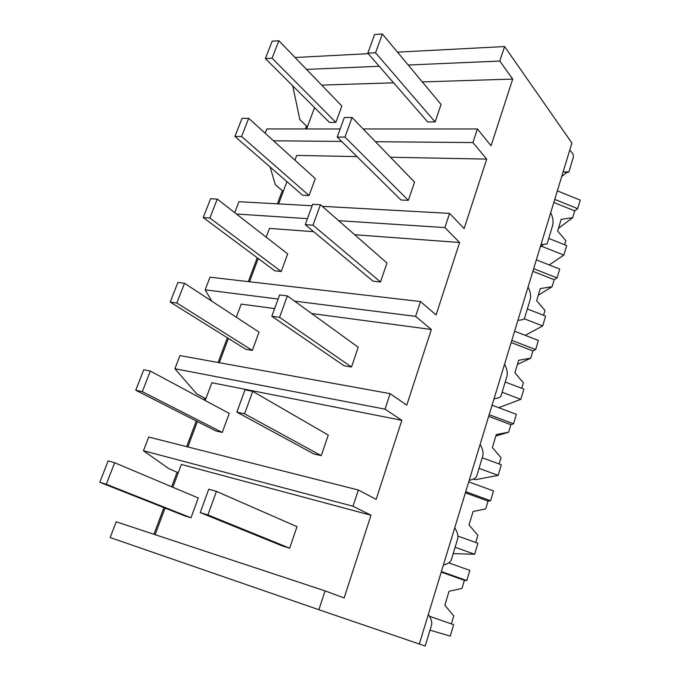 <?xml version="1.0" encoding="UTF-8"?>
<svg xmlns="http://www.w3.org/2000/svg" width="680" height="680" viewBox="0 0 680 680"><rect width="100%" height="100%" fill="white"/><g stroke="black" fill="none" stroke-linecap="round" stroke-linejoin="round"><path stroke-width="1.02" d="M295.035 57.503L368.228 53.677M397.494 52.148L504.585 46.555L571.914 143.038L419.322 644.028L318.877 609.722L325.082 590.894L344.131 597.933L371 515.236L353.005 506.235L358.351 490.008L376.15 499.375L401.837 420.317L385.016 409.156L390.125 393.652L406.767 405.152L431.35 329.494L415.607 316.37L420.503 301.546L436.067 314.968L459.612 242.505L444.89 227.596L449.565 213.401L464.134 228.582L486.71 159.103L472.923 142.57L477.411 128.962L491.045 145.758L512.703 79.084L499.8 61.064L408.221 65.016M569.704 150.272C572.798 152.906 573.971 155.346 573.223 157.615L568.854 172.04L563.125 171.879M306.527 69.411L379.202 66.275M504.585 46.555L499.8 61.064M561.706 176.545L566.483 172.72L568.846 172.04M153.935 534.284L163.897 507.637M171.683 486.778L177.106 472.269L178.279 472.66M358.351 490.008L148.707 437.062L143.463 450.729L168.666 468.546L177.106 472.269M186.677 446.649L196.265 420.988M204.127 399.942L204.782 398.2L205.938 398.574M390.125 393.652L179.945 355.58L174.905 368.73L196.741 393.865L204.782 398.2M218.119 362.5L227.358 337.764M248.336 281.622L257.252 257.771M277.406 203.83L282.319 190.672L283.433 190.995M270.113 167.008L275.357 184.739L282.319 190.672M305.379 128.953L306.484 125.987L307.581 126.293M292.706 85.799L299.846 119.595L306.484 125.987M322.6 86.062L322.983 85.051L393.618 82.824M422.314 81.923L512.703 79.084M265.192 133.263L266.849 128.953L340.153 128.962M363.154 128.962L477.411 128.962M273.53 140.803L341.615 141.406M375.471 141.703L472.923 142.57M306.587 128.953L314.568 107.593M551.701 228.607L552.33 226.542C553.698 222.258 553.154 217.634 550.707 212.661M540.243 247.019L543.192 244.715M172.831 487.262L181.347 464.44L371 515.236M143.463 450.729L353.005 506.235M155.125 534.675L165.053 508.096M318.877 609.722L110.169 537.548L116.212 521.798L325.082 590.894M419.33 644.002L425.187 646L431.426 625.413C432.37 622.565 431.341 618.902 428.332 614.439M454.062 550.732L451.358 559.657C450.746 561.935 448.077 563.762 443.351 565.114M294.933 160.166L296.709 155.422L356.991 156.587M390.49 157.242L486.71 159.103M278.613 203.898L286.935 181.611M234.736 212.695L238.952 201.696L312.137 205.76M322.277 206.329L449.565 213.401M236.453 214.03L307.436 218.645M338.649 220.677L444.89 227.596M549.38 236.266L547.06 243.941L540.932 244.749M517.905 320.339C522.096 319.949 524.28 319.337 524.45 318.495L529.933 300.45C531.225 296.403 530.596 291.941 528.045 287.045M266.195 237.167L269.467 228.395L313.667 231.676M354.662 234.719L459.612 242.505M249.543 281.758L258.23 258.493M211.769 301.138L205.156 289.841L210.01 277.185L420.503 301.546M205.156 289.841L278.111 299.038M294.525 301.104L415.607 316.37M506.685 377.12C507.9 373.337 507.187 369.045 504.535 364.25M506.685 377.128L501.007 395.862C500.692 397.146 498.363 398.131 494.003 398.82M236.308 317.22L241.196 304.113L274.635 308.575M311.652 313.523L431.35 329.494M219.325 362.712L228.395 338.411M174.905 368.73L385.016 409.156M469.175 480.352C473.705 479.34 476.204 477.955 476.654 476.187L482.554 456.731C483.684 453.22 482.877 449.123 480.114 444.431M205.207 400.52L211.845 382.738L401.837 420.317M187.875 446.956L197.362 421.549M454.087 550.638L457.487 539.427C458.524 536.231 457.614 532.346 454.733 527.765M541.255 246.118L563.839 255.085L549.227 264.936M564.63 244.74L565.845 240.66L557.634 231.047L561.162 219.343L572.704 217.694L574.736 210.894L553.817 202.462M563.839 255.085L566.678 245.556L548.735 238.408M554.744 199.41L577.677 208.667L580.227 200.124L557.345 190.868M577.677 208.667L574.736 210.894M558.458 228.327L572.704 217.694M524.28 318.801L542.708 325.95L525.189 335.325M543.558 315.274L544.986 310.497L536.639 300.704L540.285 288.592L552.083 286.739L554.183 279.701L532.848 271.295M542.708 325.95L545.649 316.089L527.348 308.966M533.647 268.676L557.039 277.899L559.674 269.067L536.333 259.837M557.039 277.899L554.183 279.701M538.279 295.256L552.083 286.739M502.095 392.258L520.829 399.339L498.635 407.668M521.738 388.314L523.387 382.798L514.896 372.819L518.678 360.273L530.74 358.199L532.916 350.914L511.147 342.55M520.829 399.339L523.88 389.122L505.197 382.041M511.802 340.391L535.67 349.571L538.399 340.425L514.59 331.236M535.67 349.571L532.916 350.914M517.412 364.454L530.74 358.199M479.035 468.358L498.16 475.388L475.294 479.723L473.475 479.06M499.137 463.998L501.015 457.691L492.379 447.517L496.289 434.52L508.631 432.2L510.884 424.651L488.673 416.339M498.16 475.388L501.313 464.797L482.248 457.759M489.175 414.69L513.536 423.81L516.358 414.332L492.065 405.203M513.536 423.81L510.884 424.651M495.839 436.041L508.631 432.2M455.107 547.273L474.648 554.251L453.186 553.622M475.694 542.47L477.827 535.321L469.03 524.943L473.093 511.471L485.724 508.895L488.062 501.075L465.375 492.813M474.648 554.251L477.921 543.269L457.869 536.078M465.715 491.7L490.594 500.76L493.519 490.935L468.715 481.865M490.594 500.76L488.062 501.075M429.573 616.301L453.645 624.682L450.245 636.081L429.981 630.182M451.375 623.883L453.772 615.842L444.822 605.251L449.038 591.269L461.966 588.421L464.389 580.312L441.226 572.118M441.388 571.582L466.794 580.575L469.837 570.375L448.698 562.87M466.794 580.575L464.389 580.312M278.868 40.758L272.17 41.191L265.387 58.565L272.076 58.208L278.868 40.758L341.878 106.029L335.886 122.374L329.426 122.408L265.387 58.565M272.076 58.208L335.886 122.374M248.684 118.32L242.003 118.371L234.94 136.451L241.612 136.493L248.684 118.32L315.291 178.585L309.069 195.551L302.617 195.237L234.94 136.451M241.612 136.493L309.069 195.551M217.251 199.087L210.605 198.73L203.244 217.557L209.891 218.025L217.251 199.087L287.691 253.895L281.24 271.507L274.797 270.827L203.244 217.557M209.891 218.025L281.24 271.507M184.501 283.262L177.88 282.455L170.204 302.082L176.817 303.008L184.501 283.262L259.029 332.112L252.323 350.412L245.897 349.341L170.204 302.082M176.817 303.008L252.323 350.412M150.331 371.067L143.752 369.767L135.745 390.243L142.316 391.671L150.331 371.067L229.236 413.406L222.258 432.446L215.857 430.942L135.745 390.243M142.316 391.671L222.258 432.446M114.665 462.731L108.137 460.896L99.773 482.29L106.284 484.254L114.665 462.731L198.245 497.981L190.987 517.786L184.612 515.822L99.773 482.29M106.284 484.254L190.987 517.786M382.364 34L374.603 34.51L367.795 53.176L375.555 52.768L382.364 34L441.065 104.422L435.098 121.916L427.703 121.95L367.795 53.176M375.555 52.768L435.098 121.916M352.07 117.495L344.309 117.555L337.203 137.045L344.964 137.088L352.07 117.495L414.553 182.138L408.34 200.345L400.936 199.988L337.203 137.045M344.964 137.088L408.34 200.345M320.433 204.714L312.673 204.289L305.243 224.655L313.004 225.19L320.433 204.714L386.962 263.024L380.494 281.971L373.074 281.188L305.243 224.655M313.004 225.19L380.494 281.971M287.351 295.902L279.607 294.958L271.83 316.26L279.574 317.339L287.351 295.902L358.224 347.259L351.483 367.004L344.063 365.763L271.83 316.26M279.574 317.339L351.483 367.004M252.722 391.357L244.996 389.827L236.861 412.139L244.579 413.805L252.722 391.357L328.262 435.072L321.232 455.668L313.82 453.925L236.861 412.139M244.579 413.805L321.232 455.668M216.435 491.377L208.743 489.209L200.218 512.592L207.901 514.913L216.435 491.377L297.007 526.685L289.672 548.19L282.26 545.904L200.218 512.592M207.901 514.913L289.672 548.19M564.689 171.989L566.483 172.72M549.5 235.9L551.59 228.981"/></g></svg>
